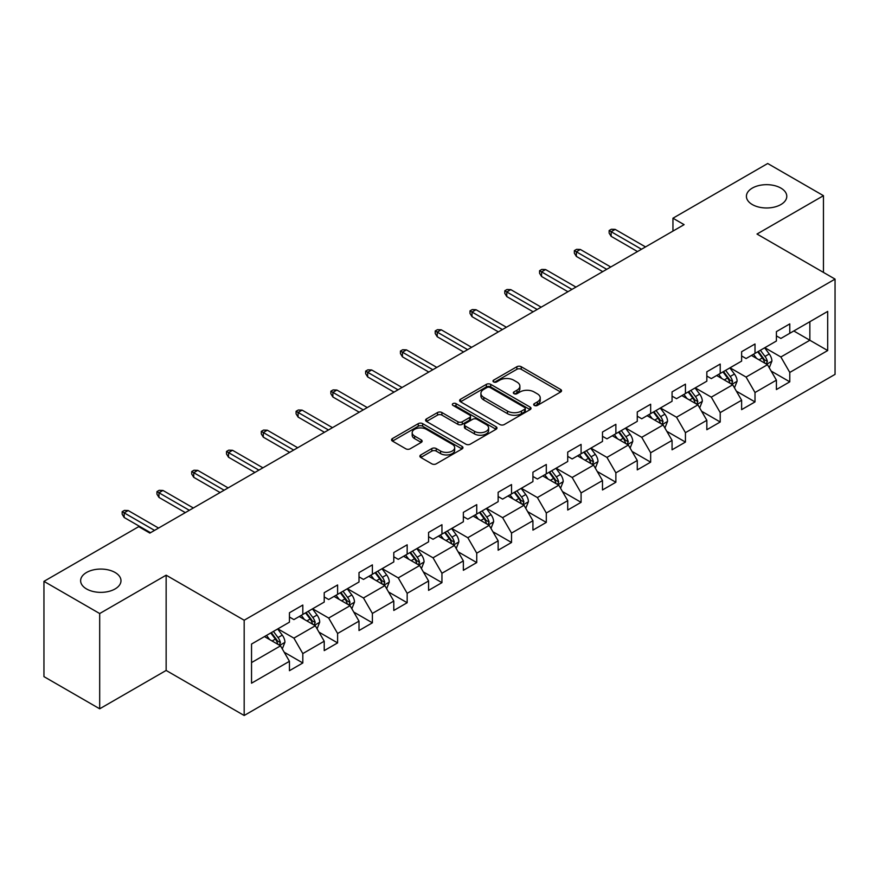 <?xml version="1.0" encoding="UTF-8"?>
<svg xmlns="http://www.w3.org/2000/svg" width="879" height="879" viewBox="0 0 879 879"><rect width="100%" height="100%" fill="white"/><g stroke="black" fill="none" stroke-linecap="round" stroke-linejoin="round"><path stroke-width="1.32" d="M534.322 405.428A2.165 1.253 0 0 0 537.388 405.428L560.648 392.001A3.098 1.791 0 0 0 561.549 390.737A3.098 1.791 0 0 0 560.648 389.474L521.247 366.73A3.098 1.791 0 0 0 516.874 366.73L493.613 380.157A2.165 1.253 0 0 0 492.987 381.036A2.165 1.253 0 0 0 493.613 381.925A2.165 1.253 0 0 0 496.679 381.925L499.69 380.178A9.9 5.713 0 0 1 513.699 380.178L516.984 382.079A9.9 5.713 0 0 1 519.885 386.123A9.9 5.713 0 0 1 516.984 390.166L513.973 391.902A2.165 1.253 0 0 0 513.336 392.792A2.165 1.253 0 0 0 513.973 393.671A2.165 1.253 0 0 0 517.039 393.671L520.049 391.935A9.9 5.713 0 0 1 534.047 391.935L537.333 393.825A9.9 5.713 0 0 1 540.233 397.868A9.9 5.713 0 0 1 537.333 401.912L534.322 403.659A2.165 1.253 0 0 0 533.696 404.538A2.165 1.253 0 0 0 534.322 405.428L534.322 403.659M115.083 572.482A20.184 11.647 0 0 0 93.086 569.955A20.184 11.647 0 0 0 80.626 580.722A20.184 11.647 0 0 0 86.538 588.952A20.184 11.647 0 0 0 108.535 591.479A20.184 11.647 0 0 0 120.983 580.722A20.184 11.647 0 0 0 115.083 572.482M780.871 188.084A20.184 11.647 0 0 0 758.874 185.557A20.184 11.647 0 0 0 746.414 196.325A20.184 11.647 0 0 0 752.325 204.565A20.184 11.647 0 0 0 774.322 207.092A20.184 11.647 0 0 0 786.782 196.325A20.184 11.647 0 0 0 780.871 188.084M420.788 454.926A3.098 1.791 0 0 0 419.887 456.19A3.098 1.791 0 0 0 420.788 457.454L431.842 463.837A3.098 1.791 0 0 0 436.226 463.837L462.046 448.916A3.098 1.791 0 0 0 462.958 447.653A3.098 1.791 0 0 0 462.046 446.389L422.656 423.645A3.098 1.791 0 0 0 418.272 423.645L392.452 438.555A3.098 1.791 0 0 0 391.54 439.819A3.098 1.791 0 0 0 392.452 441.082L405.801 448.795A3.098 1.791 0 0 0 410.174 448.795L421.228 442.412A3.098 1.791 0 0 0 422.14 441.148A3.098 1.791 0 0 0 421.228 439.885L414.613 436.061A8.285 4.78 0 0 1 412.185 432.688A8.285 4.78 0 0 1 417.294 428.271A8.285 4.78 0 0 1 426.315 429.304L452.256 444.28A8.285 4.78 0 0 1 454.674 447.653A8.285 4.78 0 0 1 449.565 452.07A8.285 4.78 0 0 1 440.544 451.037L436.226 448.543A3.098 1.791 0 0 0 431.842 448.543L420.788 454.926L420.788 457.454M166.142 575.185L99.69 613.542L43.95 581.36L43.95 676.621L99.69 708.804L166.142 670.446L244.175 715.495L244.175 620.233L166.142 575.185L166.142 670.446M823.458 272.402L823.458 195.687L757.006 234.045L835.05 279.104L244.175 620.233M823.458 195.687L767.708 163.505L672.951 218.212L672.951 231.089M43.95 581.36L138.717 526.653L149.859 533.092L684.104 224.65L672.951 218.212M499.909 424.535A3.098 1.791 0 0 0 504.282 424.535L530.114 409.625A3.098 1.791 0 0 0 531.015 408.361A3.098 1.791 0 0 0 530.114 407.098L490.713 384.354A3.098 1.791 0 0 0 486.34 384.354L460.519 399.264A3.098 1.791 0 0 0 459.607 400.527A3.098 1.791 0 0 0 460.519 401.791L499.909 424.535M453.828 405.889A2.165 1.253 0 0 1 456.025 406.197L456.025 403.626L496.075 426.744A3.098 1.791 0 0 1 496.987 428.007A3.098 1.791 0 0 1 496.075 429.271L470.254 444.181A3.098 1.791 0 0 1 465.881 444.181L426.48 421.437L426.48 418.909A3.098 1.791 0 0 0 425.579 420.173A3.098 1.791 0 0 0 426.48 421.437M426.48 418.909L437.533 412.526A3.098 1.791 0 0 1 441.906 412.526L457.893 421.755A3.098 1.791 0 0 0 462.266 421.755L469.595 417.525A3.098 1.791 0 0 0 470.507 416.261A3.098 1.791 0 0 0 469.595 414.998L452.96 405.395A2.165 1.253 0 0 1 452.333 404.505A2.165 1.253 0 0 1 453.663 403.351A2.165 1.253 0 0 1 456.025 403.626M244.175 715.495L835.05 374.366L835.05 279.104M284.203 652.229L302.815 662.975L302.815 653.58L324.219 641.22L324.219 650.614L337.602 642.901L337.602 633.495L359.006 621.134L359.006 630.54L372.388 622.815L372.388 613.421L393.792 601.06L393.792 610.455L407.164 602.73L407.164 593.336L428.578 580.975L428.578 590.369L441.95 582.645L441.95 573.251L463.354 560.89L463.354 570.295L476.737 562.571L476.737 553.166L498.14 540.816L498.14 550.21L511.523 542.486L511.523 533.092L532.927 520.731L532.927 530.125L546.298 522.401L546.298 513.006L567.713 500.645L567.713 510.04L581.085 502.327L581.085 492.921L602.489 480.56L602.489 489.966L615.871 482.241L615.871 472.847L637.275 460.486L637.275 469.88L650.658 462.156L650.658 452.762L672.061 440.401L672.061 449.795L685.433 442.071L685.433 432.677L706.837 420.316L706.837 429.721L720.22 421.997L720.22 412.592L741.623 400.242L741.623 409.636L755.006 401.912L755.006 392.517L776.41 380.157L776.41 389.551L789.781 381.827L789.781 372.432L827.688 350.545L827.688 311.408L809.856 321.714L809.856 340.25L827.688 350.545M302.815 662.975L289.444 670.699L289.444 661.305L251.537 683.192L251.537 644.054L289.444 622.167L289.444 612.773L302.815 605.049L302.815 614.443L324.219 602.082L324.219 592.688L337.602 584.964L337.602 594.358L359.006 582.008L359.006 572.603L372.388 564.878L372.388 574.284L393.792 561.923L393.792 552.528L407.164 544.804L407.164 554.199L428.578 541.838L428.578 532.443L441.95 524.719L441.95 534.113L463.354 521.763L463.354 512.358L476.737 504.634L476.737 514.039L498.14 501.678L498.14 492.284L511.523 484.56L511.523 493.954L532.927 481.593L532.927 472.199L546.298 464.475L546.298 473.869L567.713 461.508L567.713 452.114L581.085 444.389L581.085 453.784L602.489 441.434L602.489 432.028L615.871 424.304L615.871 433.71L637.275 421.349L637.275 411.954L650.658 404.23L650.658 413.624L672.061 401.263L672.061 391.869L685.433 384.145L685.433 393.539L706.837 381.189L706.837 371.784L720.22 364.06L720.22 373.465L741.623 361.104L741.623 351.71L755.006 343.986L755.006 353.38L776.41 341.019L776.41 331.625L789.781 323.901L789.781 333.295L827.688 311.408M299.256 616.509L315.308 625.771L293.905 638.132L277.841 628.859M289.444 617.025L293.905 619.596L302.815 614.443M293.905 638.132L302.815 653.58M315.308 625.771L324.219 641.22M334.031 596.423L350.084 605.697L328.68 618.047L312.627 608.784M324.219 596.94L328.68 599.511L337.602 594.358M328.68 618.047L337.602 633.495M350.084 605.697L359.006 621.134M368.817 576.338L384.87 585.612L363.466 597.973L347.414 588.699M359.006 576.855L363.466 579.426L372.388 574.284M363.466 597.973L372.388 613.421M384.87 585.612L393.792 601.06M403.604 556.264L419.657 565.527L398.253 577.888L382.2 568.614M393.792 556.77L398.253 559.352L407.164 554.199M398.253 577.888L407.164 593.336M419.657 565.527L428.578 580.975M438.39 536.179L454.443 545.441L433.028 557.802L416.976 548.54M428.578 536.695L433.028 539.266L441.95 534.113M433.028 557.802L441.95 573.251M454.443 545.441L463.354 560.89M473.166 516.094L489.218 525.367L467.815 537.717L451.762 528.455M463.354 516.61L467.815 519.181L476.737 514.039M467.815 537.717L476.737 553.166M489.218 525.367L498.14 540.816M507.952 496.009L524.005 505.282L502.601 517.643L486.548 508.37M498.14 496.525L502.601 499.107L511.523 493.954M502.601 517.643L511.523 533.092M524.005 505.282L532.927 520.731M542.739 475.935L558.791 485.197L537.388 497.558L521.335 488.284M532.927 476.451L537.388 479.022L546.298 473.869M537.388 497.558L546.298 513.006M558.791 485.197L567.713 500.645M577.514 455.849L593.578 465.123L572.163 477.473L556.11 468.21M567.713 456.366L572.163 458.937L581.085 453.784M572.163 477.473L581.085 492.921M593.578 465.123L602.489 480.56M612.3 435.764L628.353 445.038L606.949 457.399L590.897 448.125M602.489 436.281L606.949 438.852L615.871 433.71M606.949 457.399L615.871 472.847M628.353 445.038L637.275 460.486M647.087 415.69L663.14 424.953L641.736 437.313L625.683 428.04M637.275 416.196L641.736 418.778L650.658 413.624M641.736 437.313L650.658 452.762M663.14 424.953L672.061 440.401M681.873 395.605L697.926 404.867L676.522 417.228L660.459 407.966M672.061 396.121L676.522 398.692L685.433 393.539M676.522 417.228L685.433 432.677M697.926 404.867L706.837 420.316M716.649 375.52L732.701 384.793L711.298 397.143L695.245 387.881M706.837 376.036L711.298 378.607L720.22 373.465M711.298 397.143L720.22 412.592M732.701 384.793L741.623 400.242M751.435 355.435L767.488 364.708L746.084 377.069L730.031 367.796M741.623 355.951L746.084 358.533L755.006 353.38M746.084 377.069L755.006 392.517M767.488 364.708L776.41 380.157M793.803 330.976L809.856 340.25L780.871 356.984L764.818 347.71M776.41 335.877L780.871 338.448L789.781 333.295M780.871 356.984L789.781 372.432M99.69 613.542L99.69 708.804M251.537 662.59L280.522 645.856L264.469 636.583M280.522 645.856L289.444 661.305M771.169 371.081L789.781 381.827M736.382 391.166L755.006 401.912M701.607 411.24L720.22 421.997M666.82 431.325L685.433 442.071M632.034 451.41L650.658 462.156M597.248 471.496L615.871 482.241M562.472 491.57L581.085 502.327M527.686 511.655L546.298 522.401M492.899 531.74L511.523 542.486M458.113 551.814L476.737 562.571M423.337 571.899L441.95 582.645M388.551 591.985L407.164 602.73M353.765 612.07L372.388 622.815M318.989 632.144L337.602 642.901M535.19 405.724L537.333 404.494A9.9 5.713 0 0 0 540.233 400.45L540.233 397.868M519.885 386.123L519.885 388.694A9.9 5.713 0 0 1 516.984 392.737L514.841 393.979M560.604 392.023L521.247 369.301A3.098 1.791 0 0 0 516.874 369.301L494.481 382.222M530.07 409.647L490.713 386.925A3.098 1.791 0 0 0 486.34 386.925L460.552 401.813L460.519 399.264M524.642 409.24A2.165 1.253 0 0 0 525.279 408.361A2.165 1.253 0 0 0 524.642 407.471L490.064 387.507A2.165 1.253 0 0 0 486.999 387.507L483.824 389.342A9.9 5.713 0 0 0 480.923 393.385A9.9 5.713 0 0 0 483.824 397.429L507.458 411.075A9.9 5.713 0 0 0 521.467 411.075L524.642 409.24L524.642 411.822A2.165 1.253 0 0 0 525.279 410.932L525.279 408.361M480.923 393.385L480.923 395.968A9.9 5.713 0 0 0 483.824 400.011L483.824 397.429M524.642 411.822L521.467 413.657A9.9 5.713 0 0 1 507.458 413.657L483.824 400.011M426.524 421.459L437.533 415.108L437.533 412.526M470.507 416.261L470.507 418.833A3.098 1.791 0 0 1 469.595 420.096L462.266 424.326A3.098 1.791 0 0 1 457.893 424.326L441.906 415.108A3.098 1.791 0 0 0 437.533 415.108M456.025 406.197L496.042 429.293M474.462 431.325A8.285 4.78 0 0 0 483.494 432.358A8.285 4.78 0 0 0 488.603 427.941A8.285 4.78 0 0 0 486.175 424.568L477.033 419.294A3.098 1.791 0 0 0 472.66 419.294L465.332 423.524A3.098 1.791 0 0 0 464.42 424.788A3.098 1.791 0 0 0 465.332 426.051L474.462 431.325L474.462 433.896A8.285 4.78 0 0 0 483.494 434.94A8.285 4.78 0 0 0 488.603 430.523L488.603 427.941M464.42 424.788L464.42 427.359A3.098 1.791 0 0 0 465.332 428.622L465.332 426.051M474.462 433.896L465.332 428.622M454.674 447.653L454.674 450.235A8.285 4.78 0 0 1 449.565 454.652A8.285 4.78 0 0 1 440.544 453.608L436.226 451.114A3.098 1.791 0 0 0 431.842 451.114L420.832 457.476M412.185 432.688L412.185 435.259A8.285 4.78 0 0 0 414.613 438.643L414.613 436.061M421.228 439.885L421.228 442.412L414.613 438.643M462.002 448.949L422.656 426.227A3.098 1.791 0 0 0 418.272 426.227L392.484 441.115L392.452 438.555M769.257 367.763L771.905 361.082A8.361 4.824 -120 0 0 769.235 353.962L764.631 347.82M756.61 358.423L753.49 354.259M766.191 363.961L767.389 361.434A8.361 4.824 -120 0 0 765.005 356.413L760.401 350.26M758.302 351.468L763.411 358.291A4.252 2.461 60 0 1 764.181 359.577L767.389 361.434M757.72 351.809L762.324 357.951A8.361 4.824 60 0 1 764.719 362.983M641.516 249.24L611.147 231.704L611.147 236.341L609.136 233.122L609.136 230.54L611.147 231.704L615.157 229.386L645.527 246.922M611.147 236.341L637.495 251.548M609.136 230.54L611.366 229.254L615.157 229.386M734.47 387.837L737.118 381.156A8.361 4.824 -120 0 0 734.448 374.047L729.856 367.905M721.824 378.508L718.703 374.333M731.416 384.046L732.614 381.519A8.361 4.824 -120 0 0 730.218 376.487L725.614 370.345M723.527 371.553L728.625 378.366A4.252 2.461 60 0 1 729.405 379.662L732.614 381.519M722.945 371.894L727.537 378.036A8.361 4.824 60 0 1 729.933 383.057M699.684 407.922L702.332 401.242A8.361 4.824 -120 0 0 699.673 394.122L695.069 387.98M687.048 398.594L683.917 394.418M696.629 404.12L697.827 401.593A8.361 4.824 -120 0 0 695.432 396.572L690.828 390.43M688.74 391.638L693.839 398.451A4.252 2.461 60 0 1 694.619 399.747L697.827 401.593M688.158 391.968L692.762 398.121A8.361 4.824 60 0 1 695.146 403.142M606.73 269.315L576.36 251.79L576.36 256.415L574.35 253.196L574.35 250.625L576.36 251.79L580.371 249.471L610.74 266.996M576.36 256.415L602.719 271.633M574.35 250.625L576.58 249.339L580.371 249.471M571.943 289.4L541.574 271.864L541.574 276.5L539.574 273.281L539.574 270.71L541.574 271.864L545.584 269.545L575.954 287.081M541.574 276.5L567.933 291.718M539.574 270.71L541.794 269.424L545.584 269.545M664.898 428.007L667.557 421.327A8.361 4.824 -120 0 0 664.887 414.207L660.283 408.065M652.262 418.679L649.141 414.503M661.843 424.205L663.041 421.678A8.361 4.824 -120 0 0 660.645 416.657L656.053 410.515M653.954 411.724L659.063 418.536A4.252 2.461 60 0 1 659.832 419.821L663.041 421.678M653.372 412.053L657.975 418.195A8.361 4.824 60 0 1 660.371 423.228M630.122 448.081L632.77 441.401A8.361 4.824 -120 0 0 630.1 434.292L625.496 428.15M617.476 438.753L614.355 434.578M627.068 444.291L628.254 441.763A8.361 4.824 -120 0 0 625.87 436.731L621.266 430.589M619.168 431.798L624.277 438.621A4.252 2.461 60 0 1 625.046 439.907L628.254 441.763M618.585 432.138L623.189 438.28A8.361 4.824 60 0 1 625.584 443.302M595.336 468.166L597.984 461.486A8.361 4.824 -120 0 0 595.325 454.366L590.721 448.224M582.7 458.838L579.569 454.663M592.281 464.376L593.479 461.849A8.361 4.824 -120 0 0 591.084 456.816L586.48 450.674M584.392 451.883L589.49 458.695A4.252 2.461 60 0 1 590.27 459.992L593.479 461.849M583.81 452.224L588.403 458.366A8.361 4.824 60 0 1 590.798 463.387M537.157 309.485L506.787 291.949L506.787 296.586L504.788 293.366L504.788 290.784L506.787 291.949L510.809 289.63L541.178 307.167M506.787 296.586L533.146 311.803M504.788 290.784L507.018 289.499L510.809 289.63M502.381 329.559L472.012 312.034L472.012 316.66L470.001 313.451L470.001 310.869L472.012 312.034L476.022 309.716L506.392 327.241M472.012 316.66L498.36 331.877M470.001 310.869L472.232 309.584L476.022 309.716M467.595 349.644L437.226 332.108L437.226 336.745L435.215 333.526L435.215 330.954L437.226 332.108L441.236 329.79L471.605 347.326M437.226 336.745L463.585 351.963M435.215 330.954L437.445 329.669L441.236 329.79M432.809 369.729L402.439 352.193L402.439 356.83L400.439 353.611L400.439 351.04L402.439 352.193L406.461 349.875L436.819 367.411M402.439 356.83L428.798 372.048M400.439 351.04L402.67 349.743L406.461 349.875M398.022 389.815L367.664 372.278L367.664 376.915L365.653 373.696L365.653 371.114L367.664 372.278L371.674 369.96L402.044 387.496M367.664 376.915L394.012 392.122M365.653 371.114L367.883 369.828L371.674 369.96M363.247 409.889L332.877 392.364L332.877 396.989L330.867 393.77L330.867 391.199L332.877 392.364L336.888 390.045L367.257 407.57M332.877 396.989L359.225 412.207M330.867 391.199L333.097 389.913L336.888 390.045M328.46 429.974L298.091 412.438L298.091 417.075L296.08 413.855L296.08 411.284L298.091 412.438L302.101 410.119L332.471 427.655M298.091 417.075L324.45 432.292M296.08 411.284L298.311 409.999L302.101 410.119M293.674 450.059L263.304 432.523L263.304 437.16L261.305 433.94L261.305 431.369L263.304 432.523L267.326 430.205L297.695 447.741M263.304 437.16L289.663 452.377M261.305 431.369L263.535 430.073L267.326 430.205M258.898 470.133L228.529 452.608L228.529 457.234L226.518 454.025L226.518 451.443L228.529 452.608L232.539 450.29L262.909 467.815M228.529 457.234L254.877 472.452M226.518 451.443L228.749 450.158L232.539 450.29M224.112 490.218L193.743 472.682L193.743 477.319L191.732 474.1L191.732 471.529L193.743 472.682L197.753 470.364L228.122 487.9M193.743 477.319L220.102 492.537M191.732 471.529L193.962 470.243L197.753 470.364M189.326 510.303L158.956 492.767L158.956 497.404L156.956 494.185L156.956 491.614L158.956 492.767L162.967 490.449L193.336 507.985M158.956 497.404L185.315 512.622M156.956 491.614L159.176 490.317L162.967 490.449M154.539 530.389L124.17 512.853L124.17 517.489L122.17 514.27L122.17 511.688L124.17 512.853L128.191 510.534L158.561 528.07M124.17 517.489L150.529 532.696M122.17 511.688L124.4 510.402L128.191 510.534M560.549 488.252L563.208 481.571A8.361 4.824 -120 0 0 560.538 474.451L555.935 468.309M547.914 478.923L544.782 474.748M557.495 484.45L558.692 481.923A8.361 4.824 -120 0 0 556.297 476.901L551.693 470.759M549.606 471.968L554.715 478.78A4.252 2.461 60 0 1 555.484 480.077L558.692 481.923M549.023 472.298L553.627 478.44A8.361 4.824 60 0 1 556.011 483.472M525.763 508.337L528.422 501.656A8.361 4.824 -120 0 0 525.752 494.536L521.148 488.394M513.127 498.997L510.007 494.833M522.708 504.535L523.906 502.008A8.361 4.824 -120 0 0 521.522 496.987L516.918 490.834M514.819 492.042L519.928 498.865A4.252 2.461 60 0 1 520.698 500.151L523.906 502.008M514.237 492.383L518.841 498.525A8.361 4.824 60 0 1 521.236 503.557M490.987 528.411L493.635 521.73A8.361 4.824 -120 0 0 490.965 514.622L486.373 508.48M478.341 519.082L475.22 514.907M487.933 524.62L489.131 522.093A8.361 4.824 -120 0 0 486.735 517.061L482.131 510.919M480.033 512.127L485.142 518.94A4.252 2.461 60 0 1 485.922 520.236L489.131 522.093M479.451 512.468L484.054 518.61A8.361 4.824 60 0 1 486.45 523.631M456.201 548.496L458.849 541.816A8.361 4.824 -120 0 0 456.19 534.696L451.586 528.554M443.565 539.168L440.434 534.992M453.146 544.694L454.344 542.167A8.361 4.824 -120 0 0 451.949 537.146L447.345 531.004M445.257 532.213L450.356 539.025A4.252 2.461 60 0 1 451.136 540.321L454.344 542.167M444.675 532.542L449.279 538.695A8.361 4.824 60 0 1 451.663 543.716M421.415 568.581L424.074 561.901A8.361 4.824 -120 0 0 421.404 554.781L416.8 548.639M408.779 559.253L405.648 555.078M418.36 564.779L419.558 562.252A8.361 4.824 -120 0 0 417.162 557.231L412.57 551.089M410.471 552.298L415.58 559.11A4.252 2.461 60 0 1 416.349 560.406L419.558 562.252M409.889 552.627L414.492 558.769A8.361 4.824 60 0 1 416.888 563.802M386.639 588.666L389.287 581.975A8.361 4.824 -120 0 0 386.617 574.866L382.013 568.724M373.993 579.327L370.872 575.152M383.574 584.865L384.771 582.337A8.361 4.824 -120 0 0 382.387 577.305L377.783 571.163M375.685 572.372L380.794 579.195A4.252 2.461 60 0 1 381.563 580.481L384.771 582.337M375.102 572.712L379.706 578.854A8.361 4.824 60 0 1 382.101 583.876M351.853 608.74L354.501 602.06A8.361 4.824 -120 0 0 351.831 594.94L347.238 588.798M339.206 599.412L336.086 595.237M348.798 604.95L349.996 602.423A8.361 4.824 -120 0 0 347.601 597.39L342.997 591.248M340.909 592.457L346.007 599.269A4.252 2.461 60 0 1 346.787 600.566L349.996 602.423M340.327 592.798L344.92 598.94A8.361 4.824 60 0 1 347.315 603.961M317.066 628.826L319.714 622.145A8.361 4.824 -120 0 0 317.055 615.025L312.452 608.883M304.431 619.497L301.299 615.322M314.012 625.024L315.209 622.497A8.361 4.824 -120 0 0 312.814 617.476L308.21 611.334M306.123 612.542L311.221 619.354A4.252 2.461 60 0 1 312.001 620.651L315.209 622.497M305.54 612.872L310.144 619.014A8.361 4.824 60 0 1 312.528 624.046M282.28 648.911L284.939 642.23A8.361 4.824 -120 0 0 282.269 635.11L277.665 628.968M269.644 639.571L266.524 635.407M279.225 645.109L280.423 642.582A8.361 4.824 -120 0 0 278.028 637.561L273.435 631.408M271.336 632.616L276.445 639.44A4.252 2.461 60 0 1 277.215 640.725L280.423 642.582M270.754 632.957L275.358 639.099A8.361 4.824 60 0 1 277.753 644.131M537.333 404.494L537.333 401.912M513.973 393.671L513.973 391.902M516.984 392.737L516.984 390.166M493.613 381.925L493.613 380.157M516.874 369.301L516.874 366.73M521.247 369.301L521.247 366.73M560.648 392.001L560.648 389.474M486.34 386.925L486.34 384.354M490.713 386.925L490.713 384.354M530.114 409.625L530.114 407.098M507.458 413.657L507.458 411.075M521.467 413.657L521.467 411.075M441.906 415.108L441.906 412.526M457.893 424.326L457.893 421.755M462.266 424.326L462.266 421.755M469.595 420.096L469.595 417.525M496.075 429.271L496.075 426.744M431.842 451.114L431.842 448.543M436.226 451.114L436.226 448.543M440.544 453.608L440.544 451.037M418.272 426.227L418.272 423.645M422.656 426.227L422.656 423.645M462.046 448.916L462.046 446.389M766.664 364.236L771.85 361.236M765.005 356.413L769.235 353.962M759.06 359.841L762.324 357.951M731.877 384.31L737.063 381.321M730.218 376.487L734.448 374.047M724.274 379.926L727.537 378.036M697.102 404.395L702.277 401.406M695.432 396.572L699.673 394.122M689.488 400L692.762 398.121M662.316 424.48L667.502 421.481M660.645 416.657L664.887 414.207M654.712 420.085L657.975 418.195M627.529 444.554L632.715 441.566M625.87 436.731L630.1 434.292M619.926 440.17L623.189 438.28M592.743 464.639L597.929 461.651M591.084 456.816L595.325 454.366M585.139 460.244L588.403 458.366M557.967 484.725L563.153 481.725M556.297 476.901L560.538 474.451M550.353 480.33L553.627 478.44M523.181 504.81L528.367 501.81M521.522 496.987L525.752 494.536M515.577 500.415L518.841 498.525M488.394 524.884L493.58 521.895M486.735 517.061L490.965 514.622M480.791 520.5L484.054 518.61M453.619 544.969L458.794 541.98M451.949 537.146L456.19 534.696M446.005 540.574L449.279 538.695M418.833 565.054L424.019 562.055M417.162 557.231L421.404 554.781M411.218 560.659L414.492 558.769M384.046 585.128L389.232 582.14M382.387 577.305L386.617 574.866M376.443 580.744L379.706 578.854M349.26 605.213L354.446 602.225M347.601 597.39L351.831 594.94M341.656 600.818L344.92 598.94M314.484 625.299L319.659 622.31M312.814 617.476L317.055 615.025M306.87 620.904L310.144 619.014M279.698 645.384L284.884 642.384M278.028 637.561L282.269 635.11M272.094 640.989L275.358 639.099"/></g></svg>
